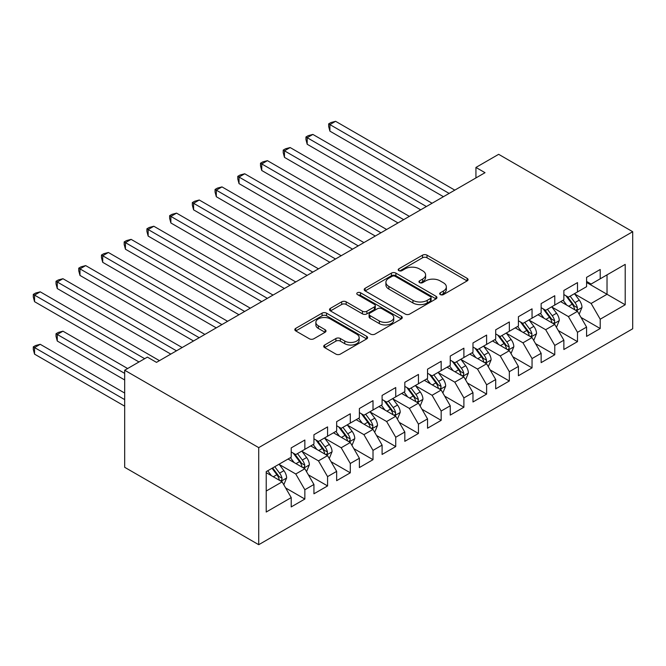 <?xml version="1.0" encoding="UTF-8"?>
<svg xmlns="http://www.w3.org/2000/svg" width="666" height="666" viewBox="0 0 666 666"><rect width="100%" height="100%" fill="white"/><g stroke="black" fill="none" stroke-linecap="round" stroke-linejoin="round"><path stroke-width="1" d="M440.326 294.58A2.206 1.274 0 0 0 443.448 294.58L467.141 280.902A3.155 1.823 0 0 0 468.065 279.62A3.155 1.823 0 0 0 467.141 278.33L426.998 255.153A3.155 1.823 0 0 0 422.544 255.153L398.842 268.831A2.206 1.274 0 0 0 398.201 269.738A2.206 1.274 0 0 0 398.842 270.637A2.206 1.274 0 0 0 401.964 270.637L405.036 268.864A10.09 5.828 0 0 1 419.305 268.864L422.652 270.796A10.09 5.828 0 0 1 425.607 274.916A10.09 5.828 0 0 1 422.652 279.037L419.588 280.811A2.206 1.274 0 0 0 418.939 281.71A2.206 1.274 0 0 0 419.588 282.609A2.206 1.274 0 0 0 422.71 282.609L425.774 280.836A10.09 5.828 0 0 1 440.043 280.836L443.39 282.767A10.09 5.828 0 0 1 446.345 286.888A10.09 5.828 0 0 1 443.39 291.009L440.326 292.782A2.206 1.274 0 0 0 439.677 293.681A2.206 1.274 0 0 0 440.326 294.58L440.326 292.782M324.633 345.021A3.155 1.823 0 0 0 323.718 346.312A3.155 1.823 0 0 0 324.633 347.602L335.897 354.104A3.155 1.823 0 0 0 340.359 354.104L366.675 338.911A3.155 1.823 0 0 0 367.599 337.62A3.155 1.823 0 0 0 366.675 336.33L326.531 313.153A3.155 1.823 0 0 0 322.069 313.153L295.754 328.346A3.155 1.823 0 0 0 294.83 329.637A3.155 1.823 0 0 0 295.754 330.927L309.357 338.778A3.155 1.823 0 0 0 313.819 338.778L325.083 332.276A3.155 1.823 0 0 0 326.007 330.985A3.155 1.823 0 0 0 325.083 329.703L318.34 325.807A8.433 4.87 0 0 1 315.867 322.361A8.433 4.87 0 0 1 321.07 317.865A8.433 4.87 0 0 1 330.269 318.922L356.693 334.174A8.433 4.87 0 0 1 359.165 337.62A8.433 4.87 0 0 1 353.962 342.124A8.433 4.87 0 0 1 344.763 341.067L340.359 338.519A3.155 1.823 0 0 0 335.897 338.519L324.633 345.021L324.633 347.602M124.684 370.229L258.724 447.627L258.724 544.696L124.684 467.299L124.684 370.229L147.402 357.118L156.485 362.362L485.023 172.685L475.932 167.441L475.932 177.93M475.932 167.441L498.651 154.321L632.7 231.718L258.724 447.627M405.253 314.061A3.155 1.823 0 0 0 409.715 314.061L436.03 298.868A3.155 1.823 0 0 0 436.954 297.577A3.155 1.823 0 0 0 436.03 296.287L395.887 273.11A3.155 1.823 0 0 0 391.433 273.11L365.118 288.303A3.155 1.823 0 0 0 364.194 289.593A3.155 1.823 0 0 0 365.118 290.884L405.253 314.061M358.3 295.063A2.206 1.274 0 0 1 360.539 295.371L360.539 292.749L401.357 316.308A3.155 1.823 0 0 1 402.281 317.599A3.155 1.823 0 0 1 401.357 318.889L375.041 334.082A3.155 1.823 0 0 1 370.579 334.082L330.436 310.905L330.436 308.325A3.155 1.823 0 0 0 329.512 309.615A3.155 1.823 0 0 0 330.436 310.905M330.436 308.325L341.7 301.823A3.155 1.823 0 0 1 346.162 301.823L362.437 311.222A3.155 1.823 0 0 0 366.899 311.222L374.367 306.909A3.155 1.823 0 0 0 375.291 305.627A3.155 1.823 0 0 0 374.367 304.337L357.417 294.555A2.206 1.274 0 0 1 356.776 293.648A2.206 1.274 0 0 1 358.133 292.474A2.206 1.274 0 0 1 360.539 292.749M258.724 544.696L632.7 328.779L632.7 231.718M586.58 282.476L607.026 294.28L607.026 274.867L625.199 264.377L600.208 278.804L600.208 269.489L586.58 277.364L586.58 286.68L577.489 291.924L577.489 282.609L563.861 290.476L563.861 299.792L554.77 305.036L554.77 295.729L541.142 303.596L541.142 312.912L532.051 318.157L532.051 308.841L518.414 316.716L518.414 326.024L509.332 331.277L509.332 321.961L495.695 329.828L495.695 339.144L486.613 344.389L486.613 335.081L472.977 342.948L472.977 352.264L463.894 357.509L463.894 348.193L450.258 356.069L450.258 365.376L441.167 370.629L441.167 361.313L427.539 369.18L427.539 378.496L418.448 383.741L418.448 374.434L404.82 382.301L404.82 391.616L395.729 396.861L395.729 387.545L382.101 395.421L382.101 404.728L373.01 409.981L373.01 400.666L359.382 408.533L359.382 417.848L350.291 423.093L350.291 413.786L336.655 421.653L336.655 430.969L327.572 436.213L327.572 426.898L313.936 434.773L313.936 444.08L304.853 449.334L304.853 440.018L291.217 447.885L291.217 457.201L266.225 471.628L266.225 512.029L291.217 497.602L282.126 481.859L266.225 472.677M625.199 264.377L625.199 304.778L600.208 319.205L591.125 303.463L574.65 293.956M581.01 317.441L600.208 328.521L600.208 319.205M600.208 328.521L586.58 336.388L586.58 327.081L577.489 332.326L568.406 316.583L551.931 307.076M558.291 330.552L577.489 341.641L577.489 332.326M577.489 341.641L563.861 349.508L563.861 340.193L554.77 345.446L545.679 329.703L529.212 320.188M535.572 343.673L554.77 354.753L554.77 345.446M554.77 354.753L541.142 362.629L541.142 353.313L532.051 358.558L522.96 342.815L506.493 333.308M512.853 356.785L532.051 367.873L532.051 358.558M532.051 367.873L518.414 375.741L518.414 366.433L509.332 371.678L500.241 355.935L483.766 346.428M490.134 369.905L509.332 380.994L509.332 371.678M509.332 380.994L495.695 388.861L495.695 379.545L486.613 384.79L477.522 369.056L461.047 359.54M467.415 383.025L486.613 394.106L486.613 384.79M486.613 394.106L472.977 401.981L472.977 392.665L463.894 397.91L454.803 382.167L438.328 372.66M444.688 396.137L463.894 407.226L463.894 397.91M463.894 407.226L450.258 415.093L450.258 405.785L441.167 411.03L432.084 395.288L415.609 385.78M421.969 409.257L441.167 420.346L441.167 411.03M441.167 420.346L427.539 428.213L427.539 418.897L418.448 424.142L409.365 408.408L392.89 398.892M399.25 422.377L418.448 433.458L418.448 424.142M418.448 433.458L404.82 441.333L404.82 432.018L395.729 437.262L386.638 421.52L370.171 412.013M376.531 435.489L395.729 446.578L395.729 437.262M395.729 446.578L382.101 454.445L382.101 445.129L373.01 450.382L363.919 434.64L347.452 425.133M353.812 448.609L373.01 459.69L373.01 450.382M373.01 459.69L359.382 467.565L359.382 458.25L350.291 463.494L341.2 447.76L324.733 438.245M331.094 461.729L350.291 472.81L350.291 463.494M350.291 472.81L336.655 480.677L336.655 471.37L327.572 476.615L318.481 460.872L302.006 451.365M308.375 474.841L327.572 485.93L327.572 476.615M327.572 485.93L313.936 493.797L313.936 484.482L304.853 489.735L295.762 473.992L279.287 464.485M285.656 487.962L304.853 499.042L304.853 489.735M304.853 499.042L291.217 506.918L291.217 497.602M291.217 451.956L295.762 454.578L304.853 449.334M266.225 491.042L282.126 481.859M313.936 438.836L318.481 441.458L327.572 436.213M295.762 473.992L304.853 468.747L288.037 459.041M313.936 484.482L304.853 468.747M336.655 425.716L341.2 428.346L350.291 423.093M318.481 460.872L327.572 455.627L310.756 445.92M336.655 471.37L327.572 455.627M359.382 412.604L363.919 415.226L373.01 409.981M341.2 447.76L350.291 442.507L333.475 432.8M359.382 458.25L350.291 442.507M382.101 399.483L386.638 402.106L395.729 396.861M363.919 434.64L373.01 429.395L356.193 419.688M382.101 445.129L373.01 429.395M404.82 386.372L409.365 388.994L418.448 383.741M386.638 421.52L395.729 416.275L378.921 406.568M404.82 432.018L395.729 416.275M427.539 373.251L432.084 375.874L441.167 370.629M409.365 408.408L418.448 403.155L401.64 393.448M427.539 418.897L418.448 403.155M450.258 360.131L454.803 362.754L463.894 357.509M432.084 395.288L441.167 390.043L424.359 380.336M450.258 405.785L441.167 390.043M472.977 347.019L477.522 349.642L486.613 344.389M454.803 382.167L463.894 376.923L447.077 367.216M472.977 392.665L463.894 376.923M495.695 333.899L500.241 336.521L509.332 331.277M477.522 369.056L486.613 363.803L469.796 354.096M495.695 379.545L486.613 363.803M518.414 320.779L522.96 323.401L532.051 318.157M500.241 355.935L509.332 350.691L492.515 340.984M518.414 366.433L509.332 350.691M541.142 307.667L545.679 310.289L554.77 305.036M522.96 342.815L532.051 337.57L515.234 327.863M541.142 353.313L532.051 337.57M563.861 294.547L568.406 297.169L577.489 291.924M545.679 329.703L554.77 324.45L537.953 314.743M563.861 340.193L554.77 324.45M586.58 281.427L591.125 284.049L600.208 278.804M568.406 316.583L577.489 311.338L560.68 301.631M586.58 327.081L577.489 311.338M591.125 303.463L607.026 294.28L625.199 304.778M441.208 294.896L443.39 293.631A10.09 5.828 0 0 0 446.345 289.51L446.345 286.888M425.607 274.916L425.607 277.539A10.09 5.828 0 0 1 422.652 281.66L420.471 282.925M467.099 280.927L426.998 257.775A3.155 1.823 0 0 0 422.544 257.775L399.725 270.945M435.989 298.892L395.887 275.741A3.155 1.823 0 0 0 391.433 275.741L365.159 290.909M430.461 298.476A2.206 1.274 0 0 0 431.102 297.577A2.206 1.274 0 0 0 430.461 296.678L395.221 276.332A2.206 1.274 0 0 0 392.099 276.332L388.869 278.197A10.09 5.828 0 0 0 385.905 282.317A10.09 5.828 0 0 0 388.869 286.438L412.953 300.349A10.09 5.828 0 0 0 427.222 300.349L430.461 298.476L430.461 301.099A2.206 1.274 0 0 0 431.102 300.2L431.102 297.577M385.905 282.317L385.905 284.94A10.09 5.828 0 0 0 388.869 289.061L388.869 286.438M430.461 301.099L427.222 302.972A10.09 5.828 0 0 1 412.953 302.972L388.869 289.061M330.478 310.93L341.7 304.454L341.7 301.823M375.291 305.627L375.291 308.25A3.155 1.823 0 0 1 374.367 309.532L366.899 313.853A3.155 1.823 0 0 1 362.437 313.853L346.162 304.454A3.155 1.823 0 0 0 341.7 304.454M360.539 295.371L401.315 318.914M379.329 320.979A8.433 4.87 0 0 0 388.528 322.036A8.433 4.87 0 0 0 393.731 317.532A8.433 4.87 0 0 0 391.258 314.094L381.951 308.716A3.155 1.823 0 0 0 377.489 308.716L370.021 313.028A3.155 1.823 0 0 0 369.097 314.319A3.155 1.823 0 0 0 370.021 315.601L379.329 320.979L379.329 323.601A8.433 4.87 0 0 0 388.528 324.658A8.433 4.87 0 0 0 393.731 320.155L393.731 317.532M369.097 314.319L369.097 316.941A3.155 1.823 0 0 0 370.021 318.223L370.021 315.601M379.329 323.601L370.021 318.223M359.165 337.62L359.165 340.243A8.433 4.87 0 0 1 353.962 344.747A8.433 4.87 0 0 1 344.763 343.689L340.359 341.142A3.155 1.823 0 0 0 335.897 341.142L324.683 347.627M315.867 322.361L315.867 324.983A8.433 4.87 0 0 0 318.34 328.43L318.34 325.807M325.041 332.301L318.34 328.43M366.633 338.936L326.531 315.784A3.155 1.823 0 0 0 322.069 315.784L295.796 330.952M579.17 314.252L581.984 307.376A8.516 4.92 -120 0 0 579.27 300.125L574.442 293.681M566.749 305.136L563.086 300.241M561.371 302.031L560.955 301.473M329.911 183.616L398.002 222.927L284.474 157.376L284.474 150.824L290.151 147.544L409.365 216.367M575.882 310.414L577.206 309.224L577.389 307.742A8.516 4.92 -120 0 0 574.958 302.614L570.129 296.17M567.374 296.578L573.334 304.537A4.337 2.506 60 0 1 574.125 305.852L577.389 307.742M565.875 295.712L572.227 304.187A8.516 4.92 60 0 1 574.666 309.315L574.833 309.807M449.125 193.415L329.911 124.584L335.589 121.304L454.803 190.135M443.439 196.695L329.911 131.144L329.911 124.584L328.663 123.868L330.935 122.552L335.589 121.304M329.911 131.144L328.663 126.49L328.663 123.868M556.451 327.364L559.265 320.496A8.516 4.92 -120 0 0 556.551 313.245L551.723 306.801M544.03 318.256L540.367 313.361M538.652 315.143L538.228 314.585M307.192 196.728L375.283 236.047L261.746 170.496L261.746 163.936L267.432 160.656L386.638 229.487M553.163 323.526L554.487 322.344L554.67 320.854A8.516 4.92 -120 0 0 552.231 315.734L547.41 309.29M544.655 309.69L550.615 317.649A4.337 2.506 60 0 1 551.398 318.964L554.67 320.854M543.156 308.824L549.508 317.307A8.516 4.92 60 0 1 551.947 322.427L552.114 322.918M533.732 340.484L536.546 333.608A8.516 4.92 -120 0 0 533.832 326.357L529.004 319.913M521.312 331.368L517.64 326.473M515.925 328.263L515.509 327.705M284.474 209.848L352.564 249.159L239.027 183.616L239.027 177.056L244.713 173.776L363.919 242.599M530.444 336.646L531.768 335.456L531.951 333.974A8.516 4.92 -120 0 0 529.512 328.854L524.691 322.411M521.936 322.81L527.897 330.769A4.337 2.506 60 0 1 528.679 332.084L531.951 333.974M520.437 321.944L526.789 330.428A8.516 4.92 60 0 1 529.229 335.547L529.395 336.039M426.398 206.527L307.192 137.704L312.87 134.424L432.084 203.247M420.721 209.807L307.192 144.264L307.192 137.704L305.944 136.98L308.216 135.673L312.87 134.424M307.192 144.264L305.944 139.602L305.944 136.98M403.679 219.647L283.216 150.1L285.489 148.784L290.151 147.544M284.474 157.376L283.216 152.722L283.216 150.1M511.013 353.604L513.827 346.728A8.516 4.92 -120 0 0 511.113 339.477L506.285 333.033M498.593 344.489L494.921 339.593M493.206 341.383L492.79 340.825M261.746 222.968L329.845 262.279L216.308 196.728L216.308 190.168L221.986 186.896L341.2 255.719M507.725 349.758L509.049 348.576L509.232 347.086A8.516 4.92 -120 0 0 506.793 341.966L501.964 335.522M499.209 335.93L505.178 343.881A4.337 2.506 60 0 1 505.96 345.204L509.232 347.086M497.718 335.065L504.07 343.539A8.516 4.92 60 0 1 506.501 348.668L506.676 349.159M488.295 366.716L491.108 359.848A8.516 4.92 -120 0 0 488.394 352.597L483.566 346.154M475.874 357.609L472.202 352.705M470.487 354.495L470.071 353.937M239.027 236.08L307.118 275.391L193.59 209.848L193.59 203.288L199.267 200.008L318.481 268.839M485.006 362.878L486.322 361.696L486.513 360.206A8.516 4.92 -120 0 0 484.074 355.086L479.245 348.643M476.49 349.042L482.45 357.001A4.337 2.506 60 0 1 483.241 358.316L486.513 360.206M474.991 348.176L481.352 356.66A8.516 4.92 60 0 1 483.782 361.78L483.957 362.271M380.96 232.767L260.498 163.212L262.77 161.905L267.432 160.656M261.746 170.496L260.498 165.842L260.498 163.212M358.241 245.879L237.779 176.332L240.051 175.025L244.713 173.776M239.027 183.616L237.779 178.954L237.779 176.332M465.576 379.836L468.389 372.96A8.516 4.92 -120 0 0 465.667 365.709L460.847 359.265M453.155 370.721L449.483 365.825M447.768 367.615L447.352 367.058M216.308 249.201L284.399 288.511L170.871 222.968L170.871 216.408L176.548 213.128L295.762 281.951M462.287 375.999L463.603 374.808L463.794 373.326A8.516 4.92 -120 0 0 461.355 368.206L456.526 361.763M453.771 362.162L459.731 370.121A4.337 2.506 60 0 1 460.522 371.437L463.794 373.326M452.272 361.297L458.624 369.78A8.516 4.92 60 0 1 461.063 374.9L461.238 375.391M335.522 258.999L215.06 189.452L217.332 188.137L221.986 186.896M216.308 196.728L215.06 192.074L215.06 189.452M442.848 392.957L445.671 386.08A8.516 4.92 -120 0 0 442.948 378.829L438.128 372.386M430.436 383.841L426.764 378.946M425.05 380.736L424.633 380.178M193.59 262.321L261.68 301.631L148.152 236.08L148.152 229.52L153.829 226.24L273.043 295.071M439.568 389.111L440.884 387.928L441.067 386.438A8.516 4.92 -120 0 0 438.636 381.318L433.807 374.875M431.052 375.283L437.013 383.233A4.337 2.506 60 0 1 437.803 384.557L441.067 386.438M429.553 374.417L435.905 382.892A8.516 4.92 60 0 1 438.345 388.02L438.519 388.511M312.804 272.119L192.341 202.564L194.614 201.257L199.267 200.008M193.59 209.848L192.341 205.195L192.341 202.564M420.129 406.069L422.952 399.192A8.516 4.92 -120 0 0 420.229 391.949L415.401 385.506M407.717 396.961L404.046 392.058M402.331 393.847L401.914 393.29M170.871 275.433L238.961 314.743L125.433 249.201L125.433 242.64L131.11 239.36L250.324 308.192M416.849 402.231L418.165 401.049L418.348 399.558A8.516 4.92 -120 0 0 415.917 394.439L411.089 387.995M408.333 388.395L414.294 396.353A4.337 2.506 60 0 1 415.085 397.669L418.348 399.558M406.834 387.529L413.186 396.012A8.516 4.92 60 0 1 415.626 401.132L415.8 401.623M290.085 285.231L169.622 215.684L171.895 214.377L176.548 213.128M170.871 222.968L169.622 218.306L169.622 215.684M397.411 419.189L400.224 412.312A8.516 4.92 -120 0 0 397.51 405.061L392.682 398.618M384.99 410.073L381.327 405.178M379.612 406.968L379.187 406.41M148.152 288.553L216.242 327.863L102.714 262.321L102.714 255.761L108.391 252.481L227.605 321.303M394.122 415.351L395.446 414.16L395.629 412.679A8.516 4.92 -120 0 0 393.19 407.559L388.37 401.115M385.614 401.515L391.575 409.473A4.337 2.506 60 0 1 392.366 410.789L395.629 412.679M384.115 400.649L390.467 409.132A8.516 4.92 60 0 1 392.907 414.252L393.073 414.743M267.366 298.351L146.903 228.804L149.176 227.489L153.829 226.24M148.152 236.08L146.903 231.427L146.903 228.804M374.692 432.301L377.505 425.432A8.516 4.92 -120 0 0 374.791 418.181L369.963 411.738M362.271 423.193L358.608 418.298M356.884 420.088L356.468 419.53M125.433 301.673L193.523 340.984L79.987 275.433L79.987 268.873L85.673 265.592L204.878 334.424M371.403 428.463L372.727 427.281L372.91 425.79A8.516 4.92 -120 0 0 370.471 420.671L365.651 414.227M362.895 414.635L368.856 422.585A4.337 2.506 60 0 1 369.638 423.909L372.91 425.79M361.397 413.769L367.749 422.244A8.516 4.92 60 0 1 370.188 427.364L370.354 427.863M244.638 311.463L124.184 241.916L126.448 240.609L131.11 239.36M125.433 249.201L124.184 244.547L124.184 241.916M351.973 445.421L354.787 438.544A8.516 4.92 -120 0 0 352.073 431.293L347.244 424.858M339.552 436.313L335.88 431.41M334.166 433.2L333.749 432.642M102.706 314.785L170.804 354.096L57.268 288.553L57.268 281.993L62.954 278.713L182.159 347.544M348.684 441.583L350.008 440.392L350.191 438.911A8.516 4.92 -120 0 0 347.752 433.791L342.923 427.347M340.176 427.747L346.137 435.706A4.337 2.506 60 0 1 346.919 437.021L350.191 438.911M338.678 426.881L345.03 435.364A8.516 4.92 60 0 1 347.461 440.484L347.635 440.975M221.92 324.583L101.457 255.036L103.73 253.721L108.391 252.481M102.714 262.321L101.457 257.659L101.457 255.036M329.254 458.541L332.068 451.665A8.516 4.92 -120 0 0 329.354 444.413L324.525 437.97M316.833 449.425L313.162 444.53M311.447 446.32L311.03 445.762M79.987 327.905L138.994 361.971L34.549 301.673L34.549 295.113L40.226 291.833L159.44 360.656M325.965 454.703L327.281 453.513L327.472 452.031A8.516 4.92 -120 0 0 325.033 446.911L320.204 440.467M317.449 440.867L323.41 448.826A4.337 2.506 60 0 1 324.2 450.141L327.472 452.031M315.95 440.001L322.311 448.484A8.516 4.92 60 0 1 324.742 453.604L324.916 454.095M199.201 337.704L78.738 268.157L81.011 266.841L85.673 265.592M79.987 275.433L78.738 270.779L78.738 268.157M306.535 471.653L309.349 464.785A8.516 4.92 -120 0 0 306.626 457.534L301.806 451.09M294.114 462.545L290.443 457.65M288.728 459.44L288.311 458.882M127.631 368.531L62.954 331.185L57.268 334.465L57.268 341.025L124.684 379.945M303.246 467.815L304.562 466.633L304.753 465.143A8.516 4.92 -120 0 0 302.314 460.023L297.486 453.579M294.73 453.979L300.691 461.938A4.337 2.506 60 0 1 301.482 463.261L304.753 465.143M293.231 453.121L299.583 461.596A8.516 4.92 60 0 1 302.023 466.716L302.197 467.216M57.268 341.025L56.019 336.363L56.019 333.741L124.684 373.385M56.019 333.741L58.292 332.426L62.954 331.185M176.482 350.815L56.019 281.268L58.292 279.961L62.954 278.713M57.268 288.553L56.019 283.891L56.019 281.268M283.808 484.773L286.63 477.897A8.516 4.92 -120 0 0 283.907 470.646L279.087 464.21M271.395 475.666L267.724 470.762M124.684 393.057L40.226 344.297L34.549 347.577L34.549 354.137L124.684 406.177M280.528 480.935L281.843 479.745L282.034 478.263A8.516 4.92 -120 0 0 279.595 473.143L274.767 466.7M272.635 467.932L277.972 475.058A4.337 2.506 60 0 1 278.763 476.373L282.034 478.263M272.044 468.273L276.865 474.716A8.516 4.92 60 0 1 279.304 479.836L279.479 480.328M34.549 354.137L33.3 349.483L33.3 346.861L124.684 399.617M33.3 346.861L35.573 345.546L40.226 344.297M144.672 358.691L33.3 294.389L35.573 293.073L40.226 291.833M34.549 301.673L33.3 297.011L33.3 294.389M443.39 293.631L443.39 291.009M419.588 282.609L419.588 280.811M422.652 281.66L422.652 279.037M398.842 270.637L398.842 268.831M422.544 257.775L422.544 255.153M426.998 257.775L426.998 255.153M467.141 280.902L467.141 278.33M365.118 290.884L365.118 288.303M391.433 275.741L391.433 273.11M395.887 275.741L395.887 273.11M436.03 298.868L436.03 296.287M412.953 302.972L412.953 300.349M427.222 302.972L427.222 300.349M346.162 304.454L346.162 301.823M362.437 313.853L362.437 311.222M366.899 313.853L366.899 311.222M374.367 309.532L374.367 306.909M401.357 318.889L401.357 316.308M335.897 341.142L335.897 338.519M340.359 341.142L340.359 338.519M344.763 343.689L344.763 341.067M325.083 332.276L325.083 329.703M295.754 330.927L295.754 328.346M322.069 315.784L322.069 313.153M326.531 315.784L326.531 313.153M366.675 338.911L366.675 336.33M576.423 310.722L581.934 307.542M574.958 302.614L579.27 300.125M568.672 306.243L572.227 304.187M553.704 323.834L559.215 320.654M552.231 315.734L556.551 313.245M545.953 319.364L549.508 317.307M530.985 336.954L536.488 333.774M529.512 328.854L533.832 326.357M523.226 332.476L526.789 330.428M508.266 350.075L513.769 346.894M506.793 341.966L511.113 339.477M500.507 345.596L504.07 343.539M485.539 363.186L491.05 360.006M484.074 355.086L488.394 352.597M477.788 358.716L481.352 356.66M462.82 376.307L468.331 373.127M461.355 368.206L465.667 365.709M455.069 371.828L458.624 369.78M440.101 389.427L445.612 386.247M438.636 381.318L442.948 378.829M432.351 384.948L435.905 382.892M417.382 402.539L422.893 399.359M415.917 394.439L420.229 391.949M409.632 398.068L413.186 396.012M394.663 415.659L400.174 412.479M393.19 407.559L397.51 405.061M386.913 411.18L390.467 409.132M371.944 428.779L377.455 425.599M370.471 420.671L374.791 418.181M364.194 424.3L367.749 422.244M349.225 441.891L354.728 438.711M347.752 433.791L352.073 431.293M341.467 437.42L345.03 435.364M326.498 455.011L332.009 451.831M325.033 446.911L329.354 444.413M318.748 450.532L322.311 448.484M303.779 468.131L309.29 464.943M302.314 460.023L306.626 457.534M296.029 463.653L299.583 461.596M281.06 481.243L286.571 478.063M279.595 473.143L283.907 470.646M273.31 476.773L276.865 474.716"/></g></svg>
